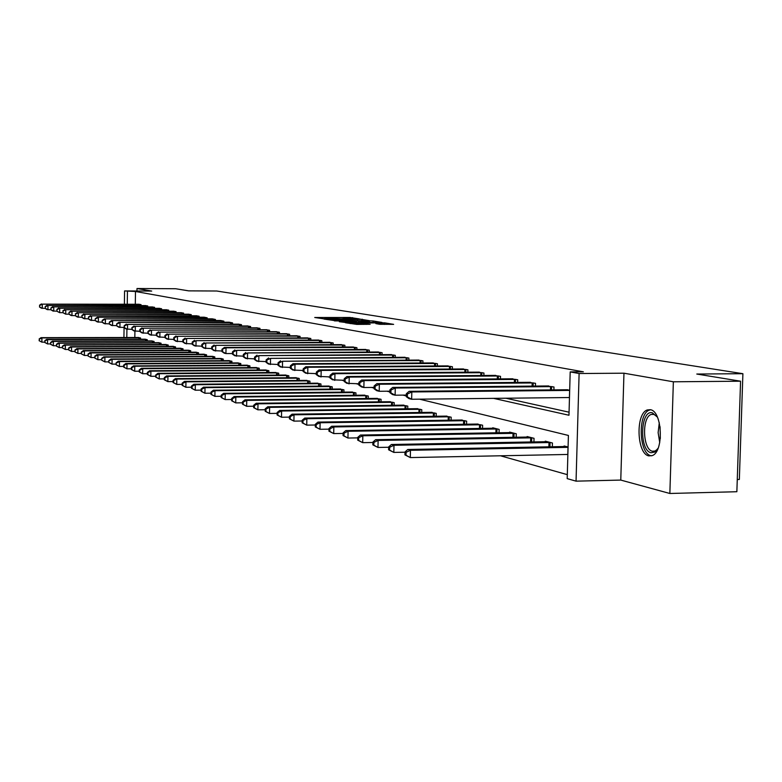 <?xml version="1.0" encoding="UTF-8"?>
<svg xmlns="http://www.w3.org/2000/svg" width="782" height="782" viewBox="0 0 782 782"><rect width="100%" height="100%" fill="white"/><g stroke="black" fill="none" stroke-linecap="round" stroke-linejoin="round"><path stroke-width="1.17" d="M359.085 318.88L350.013 317.482L314.735 317.492L323.689 318.831L327.59 318.245L341.431 318.861L348.058 318.264L359.085 318.88M650.272 409.7L647.437 409.924C635.424 413.101 636.665 454.029 648.855 455.886L652.188 455.603C664.104 451.888 662.364 410.843 650.272 409.7M379.681 324.286L393.629 324.364L384.685 322.849L345.536 322.761L356.827 324.403L370.13 324.286L350.326 323.044L377.061 322.898L384.529 323.386L375.829 323.601L379.681 324.286M740.574 381.205L736.859 491.722L669.851 493.481L673.361 381.792L740.574 381.205L696.791 374.04L742.9 373.698L216.751 291.012L188.677 290.865L175.647 288.734L136.997 288.519L151.708 291.07L124.573 290.933L135.482 291.49L583.352 371.812L570.195 371.909L579.11 373.522L576.051 481.155L567.194 478.623L568.406 435.447L419.592 399.182M673.361 381.792L623.958 373.2L579.11 373.522M369.427 320.669L359.652 319.066L324.022 319.076L334.764 320.63L369.427 320.669M373.317 320.991L382.027 322.458L345.644 322.487L339.329 321.705L354.872 321.656L356.093 321.539L353.718 321.138L334.452 320.884L370.678 320.874L373.317 320.991L373.288 322.507M136.997 288.519L136.958 290.992M737.27 479.493L739.342 479.444L742.9 373.698M135.482 291.49L135.306 304.257M505.886 398.224L569.061 412.192M138.492 304.266L141.034 304.628L141.014 305.576M145.129 305.586L147.73 305.958L147.71 306.935M151.923 306.945L154.572 307.326L154.562 308.323M158.863 308.333L161.571 308.724L161.561 309.74M165.96 309.76L168.736 310.151L168.726 311.197M173.223 311.207L176.067 311.617L176.048 312.683M180.662 312.692L183.575 313.113L183.555 314.208M188.276 314.217L191.248 314.638L191.228 315.772M196.067 315.781L199.117 316.211L199.097 317.365M206.331 317.648L97.3 317.218L204.053 317.199L207.171 317.815L207.152 319.007M214.561 319.291L104.289 318.88L212.235 318.831L215.431 319.467L215.412 320.688M223.007 320.972L111.455 320.581L220.612 320.503L223.896 321.158L223.877 322.409M231.658 322.702L118.805 322.331L229.204 322.213L232.577 322.888L232.547 324.168M238.021 324.168L241.472 324.657L241.452 325.977M247.063 325.977L250.602 326.485L250.582 327.834M256.34 327.834L259.976 328.352L259.947 329.74M265.86 329.74L269.595 330.268L269.575 331.705M275.645 331.695L279.477 332.242L279.448 333.719M285.694 333.709L289.633 334.266L289.604 335.781M296.016 335.781L300.063 336.348L300.034 337.912M306.632 337.902L310.796 338.489L310.767 340.102M317.541 340.082L321.832 340.688L321.793 342.35M328.772 342.33L333.181 342.956L333.152 344.667M340.336 344.647L344.872 345.282L344.833 347.052M352.232 347.032L356.915 347.687L356.875 349.515M364.49 349.486L369.309 350.16L369.27 352.047M377.129 352.017L382.095 352.711L382.056 354.657M390.159 354.627L395.281 355.341L395.242 357.354M403.6 357.315L408.888 358.058L408.839 360.14M417.471 360.091L422.925 360.854L422.876 363.014M431.791 362.965L437.431 363.747L437.373 365.976M446.581 365.927L452.416 366.738L452.358 369.045M461.879 368.987L467.91 369.827L467.851 372.222M477.694 372.154L483.941 373.024L483.872 375.516M494.068 375.438L500.529 376.338L500.46 378.918M511.017 378.83L517.713 379.759L517.645 382.447M528.583 382.349L535.523 383.317L535.445 386.103M546.794 386.005L553.988 387.002L553.91 389.905M565.689 389.788L569.677 390.13M500.48 455.789L567.302 474.645M134.924 331.177L134.827 337.511M138.013 337.511L140.555 337.971L140.535 339.212M144.641 339.202L147.231 339.671L147.221 340.942M151.415 340.932L154.074 341.411L154.054 342.721M158.345 342.712L161.053 343.2L161.033 344.53M165.432 344.52L168.208 345.018L168.189 346.387M172.685 346.377L175.52 346.885L175.5 348.283M180.104 348.273L183.008 348.792L182.988 350.228M188.501 350.199L190.671 350.747L190.652 352.223M195.48 352.203L198.52 352.75L198.501 354.266M203.447 354.246L206.565 354.803L206.536 356.348M212.469 356.309L214.806 356.905L214.776 358.488M220.856 358.449L223.251 359.055L223.222 360.688M228.549 360.658L231.912 361.264L231.883 362.936M237.347 362.916L240.788 363.532L240.758 365.253M246.359 365.223L249.898 365.849L249.869 367.618M255.616 367.589L259.253 368.234L259.213 370.052M265.127 370.023L268.852 370.688L268.812 372.555M274.883 372.515L278.705 373.2L278.675 375.125M284.902 375.077L288.841 375.78L288.802 377.765M295.205 377.716L299.242 378.439L299.203 380.472M305.791 380.423L309.946 381.166L309.907 383.268M316.681 383.209L320.952 383.972L320.913 386.142M327.883 386.073L332.282 386.865L332.233 389.094M339.408 389.025L343.943 389.837L343.894 392.144M351.284 392.065L355.947 392.896L355.898 395.272M363.513 395.193L368.322 396.054L368.263 398.507M376.113 398.419L381.069 399.299L381.01 401.84M389.104 401.752L394.216 402.652L394.157 405.281M402.505 405.184L407.784 406.112L407.725 408.83M416.337 408.722L421.781 409.69L421.723 412.495M430.618 412.378L436.248 413.375L436.18 416.278M445.369 416.161L451.185 417.187L451.116 420.198M460.618 420.061L466.639 421.127L466.561 424.245M476.394 424.098L482.611 425.203L482.533 428.438M492.709 428.282L492.728 427.774L499.151 429.416L499.063 432.778M509.61 432.612L509.62 432.084L516.286 433.785L516.188 437.285M527.117 437.099L527.127 436.552L534.038 438.311L533.94 441.947M545.269 441.752L545.279 441.175L552.444 443.003L552.336 446.796M564.096 446.571L564.115 445.984L568.084 446.991M623.958 373.2L620.771 480.08L669.851 493.481M620.771 480.08L576.051 481.155M493.559 398.361L568.973 415.252L570.195 371.909M127.446 291.451L127.261 304.227M123.927 337.531L124.074 327.492M124.387 304.218L124.573 290.933M126.919 329.212L126.801 337.531M406.288 395.936L402.935 395.115M389.876 391.938L386.895 391.205M374.089 388.087L371.44 387.442M358.86 384.373L356.533 383.806M344.188 380.795L342.154 380.306M330.033 377.344L328.264 376.914M316.358 374.011L314.853 373.649M303.152 370.795L301.891 370.492M290.386 367.687L289.35 367.432M278.04 364.676L277.219 364.48M266.095 361.763L265.469 361.616M353.493 347.003L224.366 347.413L226.027 347.814L225.93 353.572L232.371 353.542M360.365 319.3L327.472 319.222L336.856 319.809L360.365 319.3M369.534 321.666L356.328 321.079L369.534 321.666L369.515 322.507M138.697 337.492L41.026 337.658L41.915 337.932L41.876 342.145L44.73 342.145M39.462 340.805L41.876 342.145L39.1 340.688L39.471 339.114L39.1 340.688M39.471 339.114L41.915 337.932L139.87 337.795M39.12 339.007L41.026 337.658M140.34 304.491L42.296 304.149L139.176 304.257M45.2 308.382L41.358 308.157L39.471 306.955L39.853 305.351L39.471 306.955M39.853 305.351L42.296 304.149L42.248 308.382L39.833 307.033M41.397 303.934L39.491 305.263M658.112 448.203L654.837 452.025L651.083 452.739C639.05 450.755 640.302 409.436 652.315 412.788L657.418 417.148M656.87 416.307L653.605 414.255L651.279 414.431C641.641 417.011 642.677 449.806 652.462 451.234L655.101 451.019L657.603 449.073M650.595 409.778L649.578 410.042C637.623 413.199 638.865 453.853 650.995 455.691L651.621 455.808M145.344 339.192L46.666 339.378L47.585 339.662L47.536 343.924L50.478 343.914M45.092 342.565L47.536 343.924L44.721 342.448L45.112 340.854L44.721 342.448M45.112 340.854L47.585 339.662L146.537 339.496M44.74 340.747L46.666 339.378M152.138 340.923L52.433 341.138L53.372 341.421L53.323 345.732L56.363 345.732M50.85 344.363L53.323 345.732L50.478 344.246L50.869 342.633L50.478 344.246M50.869 342.633L53.372 341.421L153.35 341.235M50.498 342.516L52.433 341.138M147.026 305.821L47.976 305.498L145.833 305.586M50.938 309.78L47.008 309.545L45.112 308.333L45.493 306.71L45.112 308.333M45.493 306.71L47.976 305.498L47.927 309.77L45.473 308.421M47.057 305.283L45.131 306.622M153.859 307.179L53.772 306.876L152.637 306.935M75.307 315.693L70.937 315.439L68.982 314.168L69.002 312.38L68.982 314.168L65.727 314.159L62.804 312.653L63.215 310.982L62.804 312.653L59.657 312.663L56.773 311.177L57.174 309.525L56.773 311.177L52.785 310.972L50.869 309.74L50.898 308.01L50.869 309.74M51.27 308.098L53.772 306.876L53.723 311.197L51.25 309.828M52.834 306.652L50.898 308.01M159.078 342.692L58.337 342.936L59.295 343.23L59.246 347.589L62.384 347.579M56.744 346.201L59.246 347.589L56.363 346.084L56.763 344.451L56.363 346.084M56.763 344.451L59.295 343.23L160.33 343.005M56.382 344.334L58.337 342.936M166.185 344.5L64.378 344.774L65.365 345.077L65.307 349.486L68.552 349.476M62.775 348.078L65.307 349.486L62.384 347.961L62.404 346.201L62.384 347.961M62.795 346.318L65.365 345.077L167.456 344.833M62.404 346.201L64.378 344.774M173.448 346.358L70.566 346.661L71.563 346.973L71.514 351.431L74.867 351.421M68.943 350.013L71.514 351.431L68.552 349.886L68.972 348.225L68.552 349.886M68.972 348.225L71.563 346.973L174.757 346.69M68.572 348.098L70.566 346.661M160.838 308.577L59.706 308.284L159.596 308.323M57.174 309.525L59.706 308.284L59.657 312.663L57.154 311.275M58.748 308.059L56.793 309.437M167.983 310.004L65.786 309.731L166.713 309.75M63.215 310.982L65.786 309.731L65.727 314.159L63.195 312.751M64.798 309.496L62.824 310.884M175.295 311.461L72.003 311.207L173.995 311.197M69.403 312.477L72.003 311.207L71.944 315.684L69.383 314.266M70.996 310.972L69.002 312.38M180.886 348.254L76.89 348.596L77.917 348.909L77.868 353.425L81.328 353.415M75.267 351.978L77.868 353.425L74.857 351.851L75.287 350.18L74.857 351.851M75.287 350.18L77.917 348.909L182.226 348.596M74.876 350.053L76.89 348.596M182.783 312.956L78.366 312.722L181.444 312.683M81.778 317.257L77.281 316.993L75.297 315.713L75.737 314.002L75.297 315.713M75.737 314.002L78.366 312.722L78.308 317.248L75.707 315.811M77.34 312.477L75.326 313.905M187.67 350.219L83.371 350.571L84.427 350.893L84.368 355.458L87.946 355.448M81.739 354.002L84.368 355.458L81.318 353.875L81.348 352.047L81.318 353.875M81.758 352.174L84.427 350.893L189.87 350.541M81.348 352.047L83.371 350.571M190.446 314.481L84.886 314.266L189.078 314.208M88.415 318.861L83.772 318.597L81.778 317.297L82.218 315.566L81.778 317.297M82.218 315.566L84.886 314.266L84.827 318.851L82.198 317.394M83.83 314.022L81.797 315.469M196.302 352.183L90.008 352.594L91.093 352.926L91.035 357.55L94.73 357.53M88.366 356.074L91.035 357.55L87.936 355.937L88.395 354.217L87.936 355.937M88.395 354.217L91.093 352.926L197.699 352.545M87.965 354.09L90.008 352.594M198.296 316.045L91.562 315.86L196.888 315.762M95.209 320.503L90.429 320.229L88.415 318.919L88.434 317.062L88.415 318.919M88.865 317.169L91.562 315.86L91.504 320.493L88.845 319.027M90.487 315.605L88.434 317.062M204.288 354.217L96.812 354.666L97.916 355.008L97.858 359.691L101.68 359.671M95.16 358.195L97.858 359.691L94.72 358.058L95.189 356.318L94.72 358.058M95.189 356.318L97.916 355.008L205.725 354.588M94.749 356.181L96.812 354.666M204.034 317.375L204.894 317.365M102.178 322.184L97.242 321.91L95.209 320.581L95.228 318.704L95.209 320.581M95.678 318.812L98.405 317.482L98.346 322.184L95.648 320.688M97.3 317.218L95.228 318.704M211.609 356.328L103.791 356.797L104.925 357.139L104.856 361.88L108.815 361.861M102.129 360.365L104.856 361.88L101.68 360.228L101.699 358.332L101.68 360.228M102.149 358.469L104.925 357.139L213.936 356.68M101.699 358.332L103.791 356.797M212.225 319.007L213.095 318.997M109.324 323.904L104.221 323.621L102.178 322.282L102.198 320.385L102.178 322.282M102.657 320.493L105.423 319.154L105.365 323.904L102.628 322.399M104.289 318.88L102.198 320.385M219.986 358.469L110.936 358.977L112.1 359.329L112.031 364.129L116.127 364.109M109.265 362.594L112.031 364.129L108.806 362.447L108.835 360.531L108.806 362.447M109.294 360.678L112.1 359.329L222.362 358.83M108.835 360.531L110.936 358.977M220.622 320.688L221.492 320.679M116.645 325.674L111.386 325.39L109.324 324.031L109.343 322.106L109.324 324.031M109.812 322.223L112.618 320.864L112.549 325.674L109.783 324.149M111.455 320.581L109.343 322.106M229.458 360.639L118.268 361.206L119.46 361.577L119.392 366.435L123.624 366.416M116.596 364.881L119.392 366.435L116.117 364.735L116.147 362.789L116.117 364.735M116.616 362.936L119.46 361.577L231.003 361.03M116.147 362.789L118.268 361.206M229.234 322.409L230.113 322.389M124.162 327.492L118.737 327.199L116.645 325.82L116.674 323.875L116.645 325.82M117.153 323.992L119.998 322.614L119.929 327.492L117.124 325.938M118.805 322.331L116.674 323.875M238.275 362.887L125.794 363.503L127.016 363.874L126.948 368.801L131.327 368.772M124.103 367.227L126.948 368.801L123.615 367.071L124.103 367.227L124.133 365.253L123.644 365.106L123.615 367.071M124.133 365.253L127.016 363.874L239.859 363.288M123.644 365.106L125.794 363.503M240.533 324.471L127.564 324.413L238.95 324.159M131.884 329.349L126.273 329.046L124.162 327.658L124.651 327.785L124.191 325.683L124.162 327.658M124.68 325.811L127.564 324.413L127.495 329.349L124.651 327.785M126.342 324.119L124.191 325.683M247.317 365.194L133.517 365.859L134.768 366.24L134.7 371.235L139.235 371.206M131.816 369.632L134.7 371.235L131.317 369.475L131.816 369.632L131.845 367.638L131.347 367.481L131.317 369.475M131.845 367.638L134.768 366.24L248.94 365.605M131.347 367.481L133.517 365.859M249.644 326.29L135.335 326.26L248.011 325.967M139.802 331.265L134.005 330.952L131.884 329.545L132.383 329.672L131.914 327.55L131.884 329.545M132.412 327.668L135.335 326.26L135.266 331.265L132.383 329.672M134.084 325.957L131.914 327.55M256.604 367.56L141.444 368.273L142.735 368.664L142.656 373.728L147.348 373.688M139.734 372.105L142.656 373.728L139.225 371.949L139.734 372.105L139.763 370.082L139.255 369.925L139.225 371.949M139.763 370.082L142.735 368.664L258.265 367.99M139.255 369.925L141.444 368.273M258.989 328.157L143.321 328.157L257.317 327.824M147.945 333.22L141.953 332.907L139.802 331.49L140.32 331.607L140.349 329.584L139.831 329.457L139.802 331.49M140.349 329.584L143.321 328.157L143.243 333.23L140.32 331.607M142.021 327.844L139.831 329.457M266.124 369.994L149.577 370.756L150.906 371.157L150.828 376.289L155.696 376.25M147.866 374.646L150.828 376.289L147.339 374.48L147.866 374.646L147.896 372.594L147.368 372.428L147.339 374.48M147.896 372.594L150.906 371.157L267.845 370.424M147.368 372.428L149.577 370.756M268.588 330.072L151.513 330.102L266.867 329.73M156.302 335.234L150.105 334.911L147.935 333.474L148.472 333.601L147.974 331.421L147.935 333.474M148.502 331.548L151.513 330.102L151.434 335.243L148.472 333.601M150.183 329.789L147.974 331.421M275.909 372.486L157.944 373.307L159.303 373.718L159.225 378.918L164.269 378.879M156.224 377.247L159.225 378.918L155.677 377.08L156.224 377.247L155.716 375.008L155.677 377.08M156.253 375.174L159.303 373.718L277.669 372.936M155.716 375.008L157.944 373.307M278.441 332.037L159.929 332.106L276.672 331.685M164.894 337.306L158.492 336.974L156.302 335.517L156.84 335.654L156.869 333.572L156.332 333.435L156.302 335.517M156.869 333.572L159.929 332.106L159.851 337.316L156.84 335.654M158.57 331.783L156.332 333.435M285.968 375.047L166.537 375.927L167.944 376.357L167.856 381.626L173.086 381.577M164.806 379.935L167.856 381.626L164.249 379.759L164.806 379.935L164.846 377.823L164.288 377.657L164.249 379.759M164.846 377.823L167.944 376.357L287.776 375.507M164.288 377.657L166.537 375.927M288.568 334.051L168.58 334.158L286.75 333.689M173.731 339.427L167.104 339.095L164.894 337.619L165.452 337.756L165.481 335.644L164.924 335.507L164.894 337.619M165.481 335.644L168.58 334.158L168.501 339.437L165.452 337.756M167.182 333.826L164.924 335.507M296.29 377.686L175.383 378.625L176.82 379.065L176.732 384.402L182.147 384.353M173.643 382.691L176.732 384.402L173.066 382.506L173.643 382.691L173.672 380.551L173.096 380.375L173.066 382.506M173.672 380.551L176.82 379.065L298.157 378.156M173.096 380.375L175.383 378.625M298.968 336.133L177.485 336.27L297.101 335.761M182.822 341.617L175.96 341.275L173.731 339.779L174.298 339.926L174.337 337.785L173.76 337.638L173.731 339.779M174.337 337.785L177.485 336.27L177.397 341.626L174.298 339.926M176.038 335.928L173.76 337.638M306.915 380.394L184.464 381.391L185.95 381.841L185.862 387.266L191.473 387.207M182.724 385.526L185.862 387.266L182.138 385.34L182.724 385.526L182.753 383.356L182.167 383.17L182.138 385.34M182.753 383.356L185.95 381.841L308.822 380.883M182.167 383.17L184.464 381.391M309.662 338.264L186.634 338.45L307.746 337.883M192.177 343.865L185.07 343.513L182.812 342.008L183.408 342.145L183.438 339.975L182.851 339.838L182.812 342.008M183.438 339.975L186.634 338.45L186.546 343.885L183.408 342.145M185.148 338.098L182.851 339.838M317.834 383.18L193.819 384.245L195.344 384.715L195.256 390.208L201.082 390.15M192.069 388.439L195.256 390.208L191.463 388.253L192.069 388.439L192.108 386.24L191.492 386.054L191.463 388.253M192.108 386.24L195.344 384.715L319.799 383.679M191.492 386.054L193.819 384.245M320.669 340.453L196.057 340.688L318.694 340.062M201.795 346.182L194.435 345.82L192.167 344.295L192.773 344.442L192.812 342.233L192.196 342.086L192.167 344.295M192.812 342.233L196.057 340.688L195.969 346.201L192.773 344.442M194.523 340.326L192.196 342.086M329.066 386.044L203.447 387.178L205.021 387.657L204.923 393.238L210.974 393.18M201.688 391.44L204.923 393.238L201.062 391.244L201.688 391.44L201.727 389.211L201.101 389.016L201.062 391.244M201.727 389.211L205.021 387.657L331.089 386.562M201.101 389.016L203.447 387.178M331.988 342.712L205.754 342.995L329.965 342.311M211.717 348.567L204.092 348.195L201.795 346.641L202.421 346.797L202.45 344.559L201.824 344.412L201.795 346.641M202.45 344.559L205.754 342.995L205.656 348.586L202.421 346.797M204.18 342.614L201.824 344.412M340.629 388.986L213.359 390.208L214.982 390.697L214.884 396.357L221.159 396.288M211.599 394.539L214.884 396.357L210.954 394.333L211.599 394.539L211.639 392.271L210.993 392.075L210.954 394.333M211.639 392.271L214.982 390.697L342.721 389.524M210.993 392.075L213.359 390.208M343.64 345.038L215.744 345.37L341.558 344.627M221.932 351.02L214.024 350.639L211.707 349.075L212.352 349.231L212.391 346.964L211.746 346.807L211.707 349.075M212.391 346.964L215.744 345.37L215.646 351.04L212.352 349.231M214.121 344.979L211.746 346.807M352.545 392.026L223.574 393.317L225.245 393.825L225.148 399.573L231.668 399.504M221.805 397.725L225.148 399.573L221.14 397.51L221.805 397.725L221.844 395.428L221.179 395.223L221.14 397.51M221.844 395.428L225.245 393.825L354.686 392.574M221.179 395.223L223.574 393.317M355.644 347.433L226.027 347.814L221.961 349.271L221.922 351.568L222.587 351.734L222.626 349.427M222.587 351.734L225.93 353.572L224.258 353.161L221.922 351.568M224.366 347.413L221.961 349.271M364.803 395.154L234.111 396.533L235.822 397.051L235.724 402.886L242.498 402.808M232.332 401.01L235.724 402.886L231.648 400.795L232.332 401.01L232.371 398.673L231.687 398.468L231.648 400.795M232.371 398.673L235.822 397.051L367.022 395.721M231.687 398.468L234.111 396.533M368.009 349.906L236.643 350.336L365.79 349.456M243.319 356.152L234.815 355.761L232.45 354.148L233.134 354.314L233.183 351.968L232.489 351.812L232.45 354.148M233.183 351.968L236.643 350.336L236.535 356.181L233.134 354.314M234.913 349.925L232.489 351.812M377.452 398.38L244.962 399.837L246.741 400.384L246.633 406.298L253.671 406.22M243.182 404.392L246.633 406.298L242.479 404.177L243.182 404.392L243.222 402.026L242.518 401.811L242.479 404.177M243.222 402.026L246.741 400.384L379.729 398.957M242.518 401.811L244.962 399.837M380.756 352.447L247.581 352.936L378.468 351.988M254.531 358.84L245.695 358.43L243.31 356.797L244.023 356.973L244.062 354.598L243.349 354.432L243.31 356.797M244.062 354.598L247.581 352.936L247.474 358.87L244.023 356.973M245.802 352.506L243.349 354.432M390.482 401.704L256.164 403.258L257.992 403.815L257.884 409.827L265.215 409.739M254.375 407.891L257.884 409.827L253.651 407.657L254.375 407.891L254.424 405.487L253.691 405.262L253.651 407.657M254.424 405.487L257.992 403.815L392.838 402.3M253.691 405.262L256.164 403.258M393.893 355.067L258.871 355.615L391.538 354.598M266.095 361.607L256.926 361.196L254.512 359.544L255.245 359.72L255.294 357.306L254.561 357.13L254.512 359.544M255.294 357.306L258.871 355.615L258.764 361.646L255.245 359.72M257.034 355.175L254.561 357.13M403.932 405.135L267.727 406.777L269.614 407.354L269.507 413.463L277.131 413.365M265.939 411.498L269.507 413.463L265.186 411.264L265.939 411.498L265.978 409.054L265.225 408.82L265.186 411.264M265.978 409.054L269.614 407.354L406.357 405.75M265.225 408.82L267.727 406.777M407.451 357.765L270.523 358.381L405.017 357.286M278.05 364.471L268.519 364.05L266.085 362.369L266.838 362.555L266.887 360.101L266.124 359.916L266.085 362.369M266.887 360.101L270.523 358.381L270.416 364.51L266.838 362.555M268.637 357.931L266.124 359.916M417.803 408.673L279.673 410.423L281.618 411.019L281.5 417.226L289.438 417.119M277.874 415.222L281.5 417.226L277.102 414.978L277.874 415.222L277.923 412.74L277.141 412.495L277.102 414.978M277.923 412.74L281.618 411.019L420.315 409.309M277.141 412.495L279.673 410.423M421.449 360.561L282.566 361.245L418.937 360.062M290.396 367.423L280.494 366.993L278.03 365.292L278.812 365.477L278.851 362.985L278.079 362.799L278.03 365.292M278.851 362.985L282.566 361.245L282.449 367.472L278.812 365.477M280.611 360.776L278.079 362.799M432.133 412.329L292.009 414.186L294.022 414.802L293.905 421.117L302.175 420.999M290.21 419.074L293.905 421.117L289.408 418.82L290.21 419.074L290.259 416.552L289.457 416.298L289.408 418.82M290.259 416.552L294.022 414.802L434.724 412.984M289.457 416.298L292.009 414.186M435.906 363.444L295 364.197L292.986 363.718L433.306 362.926M303.162 370.482L292.859 370.042L290.376 368.312L291.178 368.508L291.227 365.976L290.425 365.781L290.376 368.312M291.227 365.976L295 364.197L294.882 370.531L291.178 368.508M292.986 363.718L290.425 365.781M446.942 416.102L304.765 418.077L306.857 418.712L306.73 425.134L315.342 425.007M302.966 423.052L306.73 425.134L302.135 422.798L302.966 423.052L303.015 420.491L302.184 420.227L302.135 422.798M303.015 420.491L306.857 418.712L449.611 416.786M302.184 420.227L304.765 418.077M450.833 366.426L307.864 367.257L305.772 366.758L448.154 365.888M316.368 373.64L305.654 373.18L303.142 371.43L303.973 371.636L304.022 369.055L303.191 368.86L303.142 371.43M304.022 369.055L307.864 367.257L307.737 373.698L303.973 371.636M305.772 366.758L303.191 368.86M462.24 420.002L317.961 422.094L320.121 422.759L319.985 429.289L328.968 429.152M316.163 427.177L319.985 429.289L315.302 426.904L316.163 427.177L316.211 424.567L315.351 424.294L315.302 426.904M316.211 424.567L320.121 422.759L465.007 420.706M315.351 424.294L317.961 422.094M466.277 369.505L321.177 370.424L319.017 369.906L463.501 368.948M330.043 376.904L318.88 376.435L316.348 374.656L317.209 374.871L317.257 372.252L316.397 372.046L316.348 374.656M317.257 372.252L321.177 370.424L321.04 376.973L317.209 374.871M319.017 369.906L316.397 372.046M478.076 424.04L331.627 426.258L333.855 426.943L333.719 433.59L343.093 433.433M329.818 431.439L333.719 433.59L328.929 431.156L329.818 431.439L329.877 428.78L328.987 428.507L328.929 431.156M329.877 428.78L333.855 426.943L480.93 424.773M328.987 428.507L331.627 426.258M482.25 372.691L334.95 373.698L332.712 373.161L479.386 372.115M344.197 380.287L332.575 379.808L330.014 377.999L330.913 378.224L330.962 375.555L330.072 375.34L330.014 377.999M330.962 375.555L334.95 373.698L334.813 380.365L330.913 378.224M332.712 373.161L330.072 375.34M494.449 428.213L345.771 430.579L348.078 431.283L347.941 438.047L357.726 437.881M343.963 435.857L347.941 438.047L343.044 435.564L343.963 435.857L344.021 433.15L343.103 432.866L343.044 435.564M344.021 433.15L348.078 431.283L497.411 428.976M343.103 432.866L345.771 430.579M498.779 375.986L349.222 377.09L346.905 376.533L495.808 375.399M358.879 383.786L346.758 383.297L344.178 381.469L345.097 381.694L345.155 378.977L344.236 378.752L344.178 381.469M345.155 378.977L349.222 377.09L349.085 383.874L345.097 381.694M346.905 376.533L344.236 378.752M511.408 432.544L360.424 435.046L362.828 435.779L362.682 442.661L372.897 442.485M358.625 440.432L362.682 442.661L357.677 440.129L358.625 440.432L358.684 437.676L357.736 437.382L357.677 440.129M358.684 437.676L362.828 435.779L514.478 433.326M357.736 437.382L360.424 435.046M515.905 379.407L364.011 380.599L361.607 380.032L512.826 378.791M374.099 387.413L363.865 387.51L361.46 386.914L358.85 385.057L359.808 385.291L359.867 382.525L358.909 382.3L358.85 385.057M359.867 382.525L364.011 380.599L363.865 387.51L359.808 385.291M361.607 380.032L358.909 382.3M528.984 437.021L375.634 439.68L378.117 440.442L377.97 447.451L388.644 447.255M373.835 445.173L377.97 447.451L372.848 444.87L373.835 445.173L373.894 442.377L372.906 442.065L372.848 444.87M373.894 442.377L378.117 440.442L532.161 437.832M372.906 442.065L375.634 439.68M533.647 382.945L379.358 384.245L376.856 383.649L530.45 382.31M389.895 391.176L379.202 391.283L376.709 390.668L374.07 388.781L375.067 389.025L375.125 386.21L374.128 385.966L374.07 388.781M375.125 386.21L379.358 384.245L379.202 391.283L375.067 389.025M376.856 383.649L374.128 385.966M547.204 441.674L391.411 444.489L393.991 445.281L393.825 452.416L404.998 452.211M389.612 450.1L393.825 452.416L388.586 449.777L389.612 450.1L389.68 447.245L388.654 446.933L388.586 449.777M389.68 447.245L393.991 445.281L550.499 442.514M388.654 446.933L391.411 444.489M552.043 386.611L395.281 388.028L392.691 387.413L548.729 385.956M406.308 395.086L395.115 395.193L392.525 394.558L389.866 392.642L390.892 392.896L390.961 390.023L389.925 389.778L389.866 392.642M390.961 390.023L395.281 388.028L395.115 395.193L390.892 392.896M392.691 387.413L389.925 389.778M566.109 446.493L407.784 449.484L410.472 450.305L410.306 457.578L567.869 454.45M406.005 455.222L410.306 457.578L404.929 454.88L406.005 455.222L406.073 452.309L404.998 451.976L404.929 454.88M406.073 452.309L410.472 450.305L568.074 447.343M404.998 451.976L407.784 449.484M569.677 390.404L411.821 391.958L409.123 391.323L567.703 389.739M569.472 397.53L411.645 399.26L408.957 398.605L406.269 396.65L407.344 396.914L407.402 393.991L406.337 393.737L406.269 396.65M407.402 393.991L411.821 391.958L411.645 399.26L407.344 396.914M409.123 391.323L406.337 393.737M349.994 318.284L350.013 317.482M352.555 318.362L352.574 317.6M362.222 320.659L362.252 319.183M336.837 320.63L336.856 319.809M357.521 320.649L357.54 319.838M354.852 322.497L354.872 321.656M356.397 322.497L356.426 321.138M358.782 322.497L358.811 321.539M361.44 322.507L361.46 321.656M381 324.383L381.02 323.543M357.755 324.403L357.775 323.533M363.708 324.403L363.728 323.533M366.406 324.403L366.416 323.66M384.656 324.413L384.685 322.849M138.952 339.212L138.971 337.775M139.587 339.212L139.607 337.785M140.086 304.481L140.066 305.576M139.45 304.472L139.431 305.576M659.734 442.592L658.131 432.671L659.285 422.7M660.067 426.728L660.331 438.546M145.608 340.952L145.628 339.476M146.254 340.952L146.273 339.486M152.412 342.721L152.441 341.216M153.067 342.721L153.086 341.226M146.762 305.811L146.742 306.935M146.117 305.801L146.107 306.935M153.585 307.179L153.575 308.323M152.94 307.17L152.92 308.323M159.372 344.539L159.401 342.995M160.027 344.53L160.056 343.005M166.498 346.397L166.517 344.813M167.162 346.387L167.182 344.823M173.78 348.293L173.809 346.68M174.454 348.293L174.474 346.68M160.574 308.567L160.554 309.74M159.919 308.558L159.899 309.74M167.71 309.995L167.69 311.197M167.055 309.985L167.035 311.197M175.021 311.451L175.002 312.683M174.347 311.441L174.337 312.683M181.238 350.238L181.268 348.577M181.913 350.238L181.942 348.586M182.499 312.947L182.48 314.208M181.825 312.937L181.805 314.208M188.873 352.232L188.902 350.532M189.557 352.223L189.586 350.541M190.163 314.472L190.143 315.772M189.479 314.462L189.459 315.772M196.693 354.266L196.722 352.526M197.387 354.266L197.416 352.535M198.002 316.036L197.983 317.365M197.308 316.036L197.289 317.365M204.698 356.357L204.728 354.569M205.402 356.357L205.431 354.578M206.037 317.639L206.018 319.007M205.334 317.639L205.314 319.007M212.909 358.498L212.939 356.67M213.613 358.498L213.642 356.68M214.268 319.291L214.248 320.679M213.564 319.281L213.535 320.679M221.316 360.697L221.345 358.821M222.029 360.697L222.068 358.821M222.704 320.972L222.684 322.399M221.99 320.962L221.961 322.399M229.937 362.956L229.967 361.02M230.661 362.946L230.7 361.03M231.355 322.692L231.335 324.168M230.631 322.692L230.602 324.168M238.784 365.262L238.813 363.278M239.517 365.262L239.546 363.288M240.23 324.471L240.201 325.977M239.497 324.462L239.468 325.977M247.855 367.638L247.894 365.595M248.598 367.628L248.637 365.605M249.331 326.28L249.311 327.834M248.588 326.27L248.559 327.834M257.161 370.072L257.2 367.97M257.913 370.062L257.952 367.98M258.676 328.147L258.647 329.75M257.923 328.137L257.894 329.75M266.721 372.574L266.76 370.414M267.483 372.564L267.522 370.424M268.265 330.063L268.236 331.705M267.503 330.053L267.473 331.705M276.535 375.135L276.574 372.916M277.307 375.135L277.346 372.926M278.118 332.027L278.089 333.719M277.346 332.018L277.307 333.719M286.623 377.784L286.662 375.497M287.405 377.774L287.444 375.507M288.235 334.051L288.206 335.791M287.453 334.041L287.414 335.791M296.984 380.492L297.023 378.146M297.776 380.492L297.825 378.146M298.636 336.123L298.597 337.912M297.844 336.113L297.805 337.912M307.639 383.288L307.688 380.863M308.44 383.278L308.489 380.873M309.33 338.254L309.291 340.102M308.528 338.244L308.489 340.102M318.597 386.161L318.645 383.659M319.408 386.152L319.457 383.669M320.327 340.453L320.288 342.35M319.515 340.444L319.476 342.36M329.867 389.113L329.916 386.543M330.698 389.113L330.747 386.552M331.646 342.712L331.607 344.667M330.815 342.702L330.776 344.676M341.47 392.163L341.529 389.504M342.311 392.153L342.36 389.514M343.288 345.028L343.249 347.061M342.457 345.028L342.408 347.061M353.425 395.301L353.484 392.564M354.275 395.291L354.324 392.564M355.292 347.423L355.243 349.515M354.442 347.413L354.393 349.515M365.732 398.537L365.79 395.702M366.592 398.527L366.65 395.712M367.648 349.896L367.599 352.047M366.787 349.886L366.738 352.056M378.42 401.87L378.488 398.947M379.299 401.86L379.358 398.947M380.384 352.438L380.335 354.666M379.505 352.428L379.456 354.666M391.508 405.311L391.577 402.29M392.388 405.301L392.456 402.29M393.522 355.057L393.473 357.364M392.632 355.048L392.584 357.364M404.998 408.859L405.076 405.731M405.907 408.849L405.975 405.741M407.07 357.765L407.021 360.14M406.171 357.755L406.112 360.15M418.937 412.534L419.005 409.299M419.846 412.515L419.924 409.299M421.058 360.551L421.009 363.024M420.149 360.541L420.09 363.024M433.326 416.317L433.404 412.974M434.254 416.307L434.333 412.974M435.506 363.435L435.447 365.986M434.577 363.425L434.518 365.996M448.184 420.237L448.272 416.767M449.132 420.227L449.21 416.777M450.432 366.416L450.373 369.065M449.494 366.406L449.425 369.065M463.55 424.294L463.638 420.696M464.508 424.274L464.596 420.696M465.867 369.495L465.798 372.242M464.909 369.485L464.84 372.242M479.444 428.487L479.542 424.753M480.422 428.477L480.519 424.763M481.829 372.682L481.761 375.526M480.862 372.672L480.783 375.536M495.896 432.837L496.003 428.956M496.893 432.817L496.99 428.966M498.359 375.976L498.281 378.938M497.372 375.966L497.293 378.947M512.933 437.334L513.041 433.306M513.94 437.324L514.048 433.316M515.475 379.387L515.387 382.466M514.458 379.387L514.38 382.476M530.587 442.006L530.704 437.822M531.613 441.986L531.721 437.822M533.207 382.936L533.119 386.132M532.18 382.926L532.092 386.132M548.896 446.854L549.013 442.495M549.932 446.835L550.059 442.495M551.593 386.601L551.506 389.925M550.548 386.591L550.46 389.935M567.81 454.45L568.015 447.343M569.619 390.404L569.413 397.53M647.437 409.924L650.077 409.885M361.685 320.659L361.704 319.652M356.172 322.497L356.191 321.598M373.004 322.507L373.024 321.51M356.299 322.497L356.328 321.119M384.509 324.413L384.529 323.386M350.307 323.631L350.316 323.142M654.123 414.392L651.279 414.431M656.098 450.999L655.101 451.019"/></g></svg>
